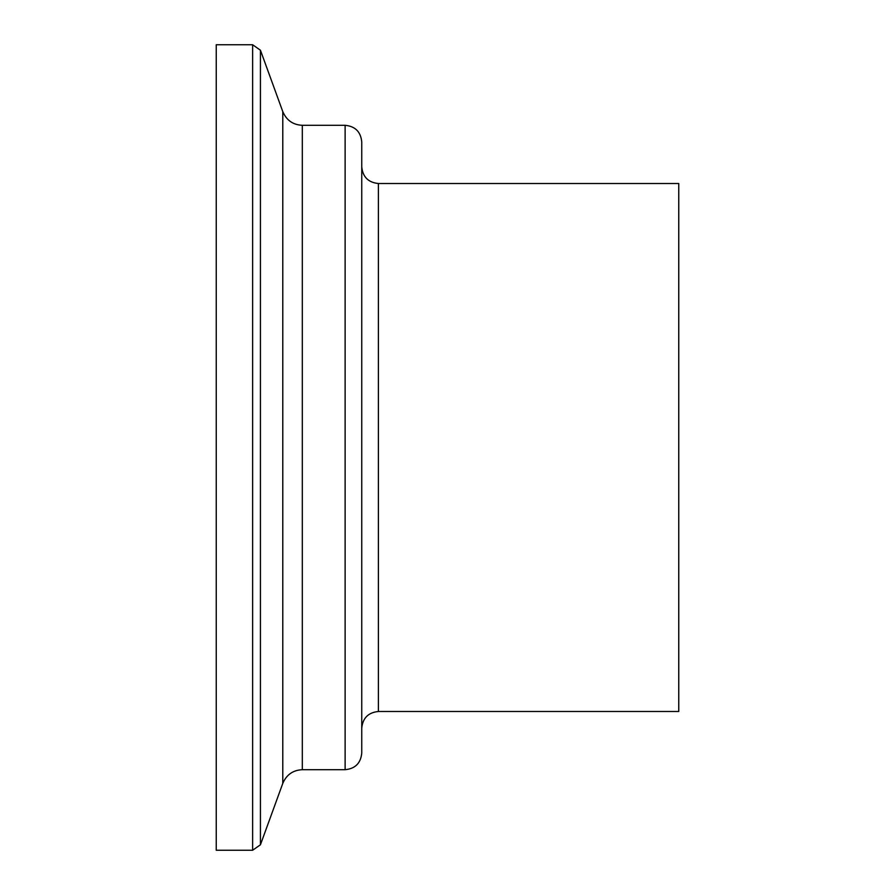 <?xml version="1.0" encoding="UTF-8"?>
<svg xmlns="http://www.w3.org/2000/svg" width="895" height="895" viewBox="0 0 895 895"><rect width="100%" height="100%" fill="white"/><g stroke="black" fill="none" stroke-linecap="round" stroke-linejoin="round"><path stroke-width="1.34" d="M216.243 447.5L216.243 850.25L252.625 850.25L252.625 44.75L216.243 44.75L216.243 447.5M361.748 447.5L361.748 753.075C360.763 763.178 355.225 768.715 345.123 769.7L345.123 125.3C355.225 126.284 360.763 131.822 361.748 141.925L361.748 447.5M378.384 711.491L378.384 183.509L678.757 183.509L678.757 711.491L378.384 711.491C368.304 712.498 362.755 718.047 361.748 728.127M282.786 111.618L282.786 783.382C286.512 774.69 293.023 770.125 302.32 769.7L302.32 125.3C293.023 124.875 286.512 120.31 282.786 111.618L260.434 50.221L260.434 844.779L252.625 850.25M260.434 50.221L252.625 44.75M282.786 783.382L260.434 844.779M302.32 769.7L345.123 769.7M302.32 125.3L345.123 125.3M378.384 183.509C368.304 182.502 362.755 176.953 361.748 166.873"/></g></svg>
